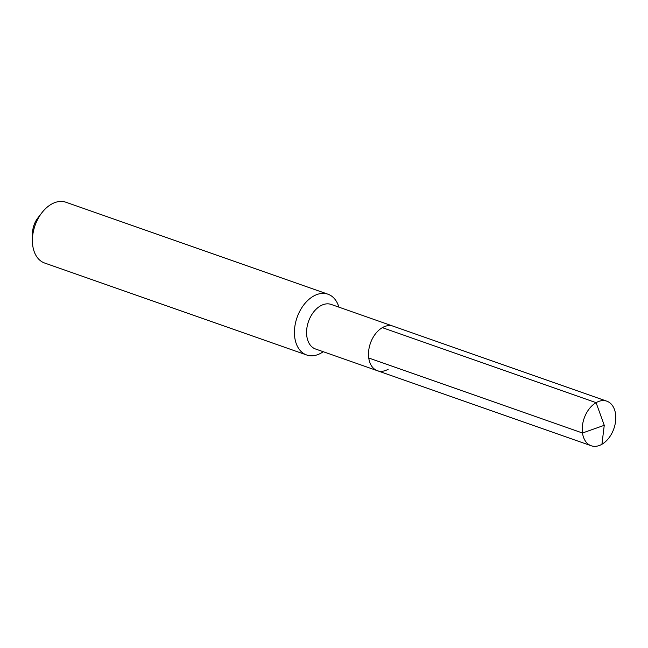<?xml version="1.0" encoding="UTF-8"?>
<svg xmlns="http://www.w3.org/2000/svg" width="648" height="648" viewBox="0 0 648 648"><rect width="100%" height="100%" fill="white"/><g stroke="black" fill="none" stroke-linecap="round" stroke-linejoin="round"><path stroke-width="0.97" d="M388.193 369.255A23.62 15.738 109.3 0 1 377.452 370.737L315.527 349.005A23.62 15.738 109.3 0 1 306.763 329.006A23.62 15.738 109.3 0 1 320.428 305.913A23.62 15.738 -70.7 0 1 331.169 304.43L393.093 326.163A23.62 15.738 -70.7 0 0 382.344 327.645A23.62 15.738 109.3 0 0 368.688 350.738A23.62 15.738 109.3 0 0 377.452 370.737A23.62 15.738 109.3 0 1 368.688 350.738A23.62 15.738 109.3 0 1 382.344 327.645L596.087 402.667L382.344 327.645A23.62 15.738 -70.7 0 1 393.093 326.163L606.836 401.185A23.62 15.738 -70.7 0 1 615.6 421.184A23.62 15.738 -70.7 0 1 601.935 444.269A23.62 15.738 109.3 0 1 591.195 445.751A23.62 15.738 109.3 0 1 582.431 425.752A23.62 15.738 109.3 0 1 596.087 402.667A23.62 15.738 -70.7 0 1 606.836 401.185M41.95 212.666A32.206 21.465 109.3 0 0 32.4 239.89L32.497 233.296A18.249 12.166 109.3 0 1 37.916 217.874L41.95 212.666A32.206 21.465 109.3 0 1 51.297 204.266A32.206 21.465 -70.7 0 1 65.95 202.249L327.977 294.208A32.206 21.465 -70.7 0 0 313.324 296.233A32.206 21.465 109.3 0 0 294.694 327.718A32.206 21.465 109.3 0 0 306.642 354.983A32.206 21.465 109.3 0 0 321.295 352.966A32.206 21.465 -70.7 0 0 323.263 351.718M327.977 294.208A32.206 21.465 -70.7 0 1 338.904 307.144M32.4 239.89A32.206 21.465 109.3 0 0 44.623 263.023L306.642 354.983M368.736 357.988L582.487 433.01L604.252 425.307L596.087 402.667L604.252 425.307L601.935 444.269M377.452 370.737L591.195 445.751"/></g></svg>
